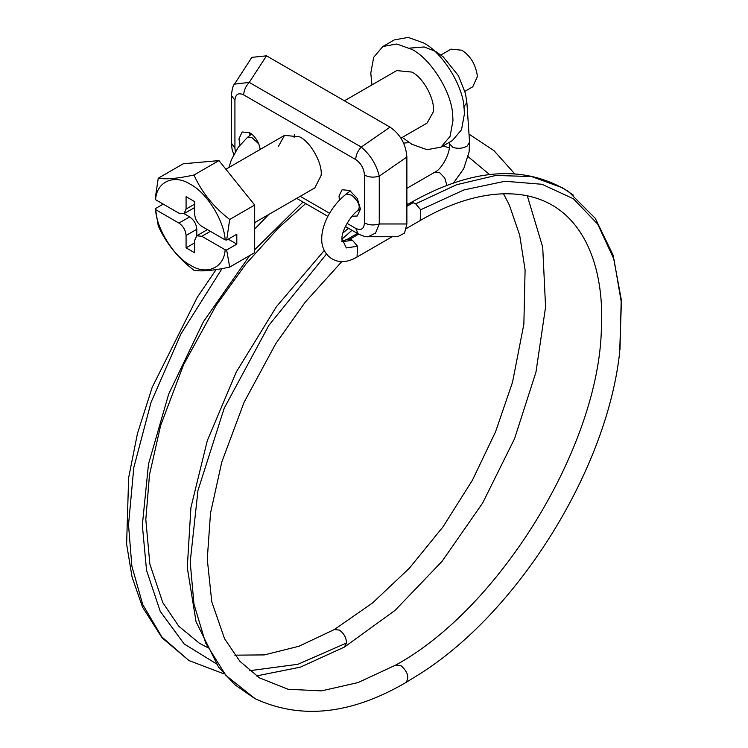 <?xml version="1.0" encoding="UTF-8"?>
<svg xmlns="http://www.w3.org/2000/svg" width="748" height="748" viewBox="0 0 748 748"><rect width="100%" height="100%" fill="white"/><g stroke="black" fill="none" stroke-linecap="round" stroke-linejoin="round"><path stroke-width="1.12" d="M371.934 84.898L370.793 73.126L373.673 57.325L382.826 46.526L394.261 39.925L408.193 37.4L423.312 42.804C441.619 51.724 463.143 85.216 464.115 108.198L464.396 113.967L461.516 129.769L452.362 140.568L440.937 147.169L427.005 149.694L411.877 144.289L402.256 137.408M382.826 46.526L396.758 44.001L411.877 49.405C430.184 58.325 451.708 91.817 452.68 114.799L452.97 120.568L450.081 136.37L440.937 147.169M344.407 100.793L396.721 70.593L411.877 72.088C423.677 77.633 435.766 100.952 433.148 112.2L427.043 123.102L400.993 138.137M440.918 54.997L451.035 49.153L461.899 50.228C470.23 55.745 475.307 63.898 477.159 74.678L477.261 76.838L472.764 86.787L464.901 91.321M226.653 240.089L229.701 219.463C213.629 207.103 201.717 192.292 193.966 175.013C177.893 178.501 165.991 179.567 158.239 178.211L155.201 198.837L155.612 199.725C156.416 181.671 174.349 173.714 190.366 184.307C206.383 192.208 224.307 220.866 225.12 239.846L226.653 240.089L236.807 234.227L236.807 244.129L228.234 239.173M184.036 213.657L189.655 216.901C193.956 219.912 196.341 224.035 196.799 229.271L196.799 235.76M225.12 239.846L201.801 226.382C197.491 223.372 195.106 219.248 194.648 214.012L194.648 201.633L186.074 196.677L186.074 209.057L183.989 213.685L194.704 207.495M155.612 209.627L158.239 225.849C165.925 243.044 177.837 257.864 193.966 270.29C201.661 271.655 213.563 270.589 229.701 267.101L226.653 249.991L225.12 249.748C224.307 267.803 206.383 275.76 190.366 265.166C174.349 257.265 156.416 228.608 155.612 209.627L178.931 223.082C183.241 226.102 185.626 230.225 186.074 235.461L186.074 247.84L194.648 252.787L194.648 240.417L196.743 235.788L207.467 229.599M210.375 231.338L201.801 236.284L225.12 249.748M226.653 249.991L236.807 244.129M201.801 236.284L196.743 235.788M194.648 242.885L186.074 247.84M163.214 204.111L155.201 208.739M183.989 213.685L178.931 213.18L155.612 199.725M158.239 178.211L183.223 163.784L218.949 160.596L254.675 205.046L254.675 252.684L229.701 267.101M229.701 219.463L254.675 205.046M193.966 175.013L218.949 160.596M254.675 222.614L314.852 187.87L321.088 175.481C322.856 164.027 310.878 142.111 299.696 136.865L284.539 135.36L278.406 146.402M294.59 134.631L294.123 137.323M260.267 149.366L258.761 143.794C256.358 138.539 253.329 134.855 249.673 132.733L249.907 135.425M249.673 132.733L242.1 131.985L238.958 138.922L240.024 144.916M352.037 216.294L357.292 215.994L360.433 209.057L357.292 198.491L349.709 190.497L342.135 189.74L339.012 195.939L339.377 200.193M349.709 190.497L349.737 191.366M347.053 223.353L355.693 228.346L358.208 233.89C362.789 236.106 366.118 237.051 368.194 236.723L397.581 236.733L404.528 233.105L406.875 223.97L406.875 157.015L379.264 176.145C373.916 177.725 368.979 177.369 364.454 175.088C363.958 168.412 361.041 163.232 355.693 159.558L243.689 94.893C238.35 92.397 235.424 94.201 234.928 100.316L231.384 95.361L231.384 143.186L232.076 149.301L233.759 154.574M231.384 95.361C232.17 88.703 233.198 84.963 234.479 84.131L249.252 82.402L361.256 147.066C370.438 154.901 376.45 164.597 379.264 176.145L379.264 223.97L375.515 233.105L368.194 236.733M406.875 223.97L379.264 223.97C373.916 225.55 368.979 225.204 364.454 222.923L364.454 175.088M234.479 84.131L251.87 57.353L266.522 55.829L390.035 127.132L361.256 147.066C357.75 150.862 355.898 155.023 355.693 159.558M234.928 100.316L234.928 148.141L231.384 143.195M266.522 55.829L249.252 82.402C245.746 86.198 243.895 90.358 243.689 94.893M390.035 127.132C400.311 134.21 405.93 144.168 406.875 157.015M196.799 229.271L186.074 235.461M189.655 216.901L178.931 223.082M194.648 204.111L186.074 209.057M355.693 228.346C361.041 230.833 363.958 229.028 364.454 222.923M300.219 196.313L329.559 213.255M234.928 148.141L235.358 151.694M251.609 134.051L247.485 137.361L251.739 137.408L258.808 143.915M463.62 107.058L466.883 102.541L469.548 142.288L467.285 145.972C462.872 148.506 458.085 148.964 452.914 147.356L449.38 143.635C450.951 152.153 441.844 169.347 434.691 172.255L439.749 172.751L444.798 178.08L446.893 185.42M406.875 202.652L407.52 204.531M406.875 206.317L413.13 202.699L415.673 203.839L420.703 209.767L420.208 220.538M346.848 239.556L349.971 239.173L358.666 234.152M349.971 239.173L352.504 240.314L357.544 246.242L357.039 257.013C336.665 269.243 321.238 254.881 321.743 239.173C321.472 225.382 330.504 206.504 346.221 194.041L350.363 190.899M410.035 203.073L413.13 202.699M357.787 210.487C360.854 206.906 358.89 201.82 351.897 195.237L346.221 194.041M342.088 241.454L341.958 238.621C341.537 230.73 350.943 214.957 358.395 210.16L360.424 208.636M234.835 655.155L264.371 654.911L298.948 646.253L334.3 629.573L339.349 630.068C343.921 633.294 346.296 637.605 346.483 643.018L344.398 647.057L300.444 667.132L256.48 675.94M268.803 214.452L254.675 229.075M222.006 268.626L181.035 333.758L151.068 402.265L133.798 467.603L128.516 524.844L131.872 566.189L142.746 604.562L161.849 636.959L188.935 660.54L224.017 673.883M303.034 202.035L254.675 249.729M249.776 255.507L203.409 321.724L168.693 394.046L148.506 464.05L142.335 525.143L146.543 570.331L160.231 611.331L184.139 643.944L217.472 664.467M249.561 670.713L297.938 664.28L346.483 643.018M421.61 672.798L405.855 682.559C351.074 714.49 300.818 719.866 255.087 698.669L225.971 675.463L205.653 643.028L193.966 604.122L190.198 561.982L197.958 490.501L224.232 408.174L268.915 325.286L326.455 254.096M341.958 239.164L351.99 230.3M406.014 682.457C409.455 677.23 407.716 671.592 400.806 665.552L395.748 665.056L358.105 682.559L321.481 690.881L288.064 689.263L259.425 677.856L239.837 661.26L224.531 638.642L211.768 601.794L207.271 559.111L210.515 513.165L221.754 462.152L244.082 402.265L275.816 343.594L305.119 302.295L341.901 261.482M420.703 209.767L463.975 189.908L505.012 181.259L542.02 184.279L573.389 198.772L597.717 224.148L613.958 259.257L621.382 302.575L619.671 352.233C607.217 468.229 519.776 609.779 421.61 672.807M415.673 203.839L456.654 184.7L495.793 175.462L531.548 176.547L562.58 187.832L573.361 195.116M341.958 238.621L346.315 247.925L357.544 246.242M342.35 241.613L352.504 240.314M284.539 135.36L225.887 169.226M296.675 198.37L327.858 216.368M345.38 226.485L358.208 233.89M449.296 142.335L449.38 143.635M406.875 188.318L434.691 172.255M357.058 257.003L392.167 236.733M406.426 228.495L420.217 220.538M410.11 203.035L406.875 204.896M357.432 233.451L346.95 239.5M207.776 647.628L199.342 643.215L178.735 626.179L162.784 602.579L149.862 564.104L145.813 519.514L149.497 474.802L160.652 425.49L183.653 364.566L216.312 305.053L245.858 264.072L278.284 228.121L305.68 203.568M188.935 660.54L162.101 637.866L142.531 607.133L132.059 577.063L126.618 544.114L128.637 477.785L137.454 433.513L152.199 387.314L197.22 297.395L216.125 269.617M256.209 221.726L254.675 223.334M466.902 102.757L465.452 93.444L458.459 75.772L443.274 56.913L435.645 51.444L424.209 46.974L409.549 48.134M469.548 142.288L469.118 151.919L463.704 168.739L453.456 183.045M348.456 228.262L342.865 233.077M324.239 250.515L276.414 306.699L236.349 371.887L207.28 440.703L190.927 507.518L187.281 567.61L196.06 621.728L218.547 667.123L234.994 684.85L254.601 698.408M247.476 137.37L238.247 147.263L231.328 159.904L228.916 167.477M334.3 629.573L372.579 602.925L409.343 568.228L443.078 526.76L472.409 480.216L495.541 431.83L512.53 382.219L523.871 324.062L525.096 269.972L519.682 235.124L509.313 204.98L503.46 193.732M489.529 174.555L468.173 156.687M449.268 147.852L443.012 145.972M409.221 142.653L403.649 143.064M344.407 647.076L395.103 610.331L442.049 561.365L482.647 503.021L514.559 438.693L535.97 372.093L545.572 307.007L542.711 247.13L527.284 195.733M514.615 173.732L494.017 150.694L469.005 134.126M420.208 220.548C468.052 192.339 518.738 184.56 553.922 206.196C587.573 226.812 604.216 272.833 601.401 328.409C599.064 445.911 500.01 608.161 395.748 665.047M410.128 203.017C471.371 168.225 524.049 164.326 568.162 191.329M568.592 191.628L595.286 218.351L613.005 254.928L621.223 299.275L619.989 349.522M341.705 241.286L346.969 239.491"/></g></svg>
